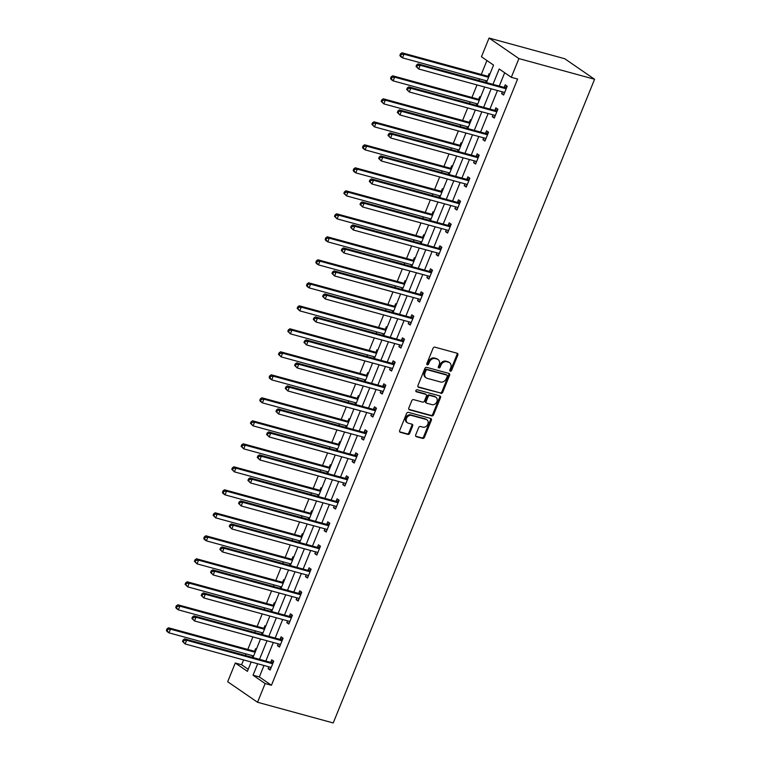 <?xml version="1.0" encoding="UTF-8"?>
<svg xmlns="http://www.w3.org/2000/svg" width="761" height="761" viewBox="0 0 761 761"><rect width="100%" height="100%" fill="white"/><g stroke="black" fill="none" stroke-linecap="round" stroke-linejoin="round"><path stroke-width="1.14" d="M450.312 371.187A1.103 0.885 124.5 0 0 451.587 370.417L457.837 355.035A1.579 1.256 124.5 0 0 457.18 353.247L434.902 347.159A1.579 1.256 124.5 0 0 433.076 348.272L426.826 363.644A1.103 0.885 124.5 0 0 428.557 364.119L429.366 362.131A5.061 4.024 124.5 0 1 435.216 358.583L437.071 359.087A5.061 4.024 124.5 0 1 438.06 359.544A5.061 4.024 124.5 0 1 439.154 364.804L438.346 366.792A1.103 0.885 124.5 0 0 440.077 367.268L440.885 365.28A5.061 4.024 124.5 0 1 446.726 361.732L448.581 362.236A5.061 4.024 124.5 0 1 449.57 362.693A5.061 4.024 124.5 0 1 450.664 367.953L449.856 369.941A1.103 0.885 124.5 0 0 450.312 371.187M449.799 370.655A1.103 0.885 124.5 0 0 450.778 369.856L457.028 354.483A1.579 1.256 124.5 0 0 457.009 353.199M426.769 364.367A1.103 0.885 124.5 0 0 427.758 363.568L428.567 361.58L429.366 362.131M438.288 367.515A1.103 0.885 124.5 0 0 439.268 366.707L440.077 364.719L440.885 365.28M415.696 434.921A1.579 1.256 124.5 0 0 416.353 436.709L422.602 438.412A1.579 1.256 124.5 0 0 424.429 437.309L431.363 420.234A1.579 1.256 124.5 0 0 430.707 418.445L408.429 412.357A1.579 1.256 124.5 0 0 406.602 413.461L399.668 430.545A1.579 1.256 124.5 0 0 400.315 432.324L407.867 434.388A1.579 1.256 124.5 0 0 409.694 433.285L412.662 425.97A1.579 1.256 124.5 0 0 412.015 424.191L408.267 423.164A4.233 3.367 124.5 0 1 407.439 422.783A4.233 3.367 124.5 0 1 406.764 417.875A4.233 3.367 124.5 0 1 411.406 415.42L426.084 419.435A4.233 3.367 124.5 0 1 426.911 419.815A4.233 3.367 124.5 0 1 427.577 424.724A4.233 3.367 124.5 0 1 422.935 427.168L420.491 426.502A1.579 1.256 124.5 0 0 418.664 427.615L415.696 434.921M263.991 665.495L259.349 676.948L271.449 685.271L265.142 683.549L257.541 702.27L333.223 722.95L594.588 79.268L564.738 58.73L489.057 38.05L481.456 56.771L493.556 65.104L486.46 82.578M271.449 685.271L517.613 79.039L511.306 77.318L518.916 58.587L594.588 79.268M440.876 393.408A1.579 1.256 124.5 0 0 442.702 392.296L449.637 375.221A1.579 1.256 124.5 0 0 448.99 373.442L426.702 367.354A1.579 1.256 124.5 0 0 424.876 368.457L417.941 385.532A1.579 1.256 124.5 0 0 418.588 387.32L440.067 392.857A1.579 1.256 124.5 0 0 441.894 391.744L448.828 374.669A1.579 1.256 124.5 0 0 448.809 373.394M440.495 397.727L433.561 414.802A1.579 1.256 124.5 0 1 431.734 415.915L409.456 409.827A1.579 1.256 124.5 0 1 408.8 408.039L411.768 400.733A1.579 1.256 124.5 0 1 413.594 399.62L422.631 402.093A1.579 1.256 124.5 0 0 424.457 400.98L426.426 396.129A1.579 1.256 124.5 0 0 425.78 394.35L416.372 391.782A1.103 0.885 124.5 0 1 417.19 389.756L439.848 395.939A1.579 1.256 124.5 0 1 440.495 397.727L439.696 397.175L432.762 414.25L433.561 414.802M504.686 72.752L499.273 86.079M497.475 90.511L489.932 109.07M488.134 113.513L480.591 132.072M478.793 136.514L471.259 155.073M469.451 159.515L461.917 178.074M460.11 182.507L452.576 201.075M450.778 205.508L443.235 224.067M441.437 228.509L433.903 247.068M432.096 251.51L424.562 270.069M422.755 274.512L415.221 293.071M413.423 297.503L405.879 316.072M404.081 320.505L396.548 339.064M394.74 343.506L387.206 362.065M385.399 366.507L377.865 385.066M376.067 389.508L368.524 408.067M366.726 412.5L359.192 431.068M357.385 435.501L349.851 454.06M348.043 458.502L340.509 477.061M338.712 481.504L331.168 500.063M329.37 504.505L321.827 523.064M320.029 527.497L312.495 546.065M310.688 550.498L303.154 569.057M301.346 573.499L293.813 592.058M292.015 596.5L284.471 615.059M282.673 619.502L275.14 638.06M273.332 642.493L265.798 661.062M502.346 91.843L501.604 93.67L503.62 95.058L507.216 86.212L505.199 84.832L504.229 87.211M493.014 114.844L492.272 116.671L494.289 118.06L497.875 109.213L495.858 107.824L494.888 110.212M483.673 137.846L482.931 139.672L484.947 141.061L488.543 132.214L486.517 130.825L485.556 133.213M474.331 160.847L473.589 162.673L475.606 164.062L479.202 155.215L477.185 153.827L476.215 156.214M464.99 183.848L464.248 185.674L466.265 187.063L469.86 178.217L467.844 176.828L466.874 179.216M455.658 206.84L454.916 208.666L456.933 210.055L460.519 201.208L458.502 199.829L457.532 202.207M446.317 229.841L445.575 231.667L447.592 233.056L451.187 224.21L449.161 222.821L448.2 225.208M436.976 252.842L436.234 254.669L438.25 256.057L441.846 247.211L439.829 245.822L438.859 248.21M427.634 275.843L426.892 277.67L428.909 279.059L432.505 270.212L430.488 268.823L429.518 271.211M418.303 298.845L417.561 300.671L419.577 302.06L423.164 293.213L421.147 291.824L420.177 294.212M408.961 321.836L408.219 323.663L410.236 325.052L413.822 316.205L411.806 314.826L410.835 317.204M399.62 344.838L398.878 346.664L400.895 348.053L404.491 339.206L402.474 337.817L401.504 340.205M390.279 367.839L389.537 369.665L391.554 371.054L395.149 362.207L393.133 360.819L392.162 363.206M380.938 390.84L380.196 392.666L382.222 394.055L385.808 385.209L383.791 383.82L382.821 386.208M371.606 413.841L370.864 415.668L372.88 417.057L376.467 408.21L374.45 406.821L373.48 409.209M362.265 436.833L361.523 438.659L363.539 440.048L367.135 431.202L365.118 429.813L364.148 432.2M352.923 459.834L352.181 461.661L354.198 463.049L357.794 454.203L355.777 452.814L354.807 455.202M343.582 482.835L342.84 484.662L344.857 486.051L348.452 477.204L346.436 475.815L345.465 478.203M334.25 505.837L333.508 507.663L335.525 509.052L339.111 500.205L337.094 498.816L336.124 501.204M324.909 528.838L324.167 530.664L326.184 532.044L329.779 523.207L327.753 521.818L326.792 524.205M315.568 551.83L314.826 553.656L316.842 555.045L320.438 546.198L318.421 544.809L317.451 547.197M306.226 574.831L305.484 576.657L307.501 578.046L311.097 569.199L309.08 567.811L308.11 570.198M296.895 597.832L296.153 599.658L298.169 601.047L301.756 592.201L299.739 590.812L298.769 593.2M287.553 620.833L286.811 622.66L288.828 624.049L292.424 615.202L290.398 613.813L289.437 616.201M278.212 643.835L277.47 645.661L279.487 647.04L283.082 638.203L281.066 636.814L280.096 639.202M268.871 666.826L268.129 668.653L270.145 670.041L273.741 661.195L271.725 659.806L270.754 662.194M486.926 60.538L481.275 74.464M479.478 78.906L478.831 80.495M477.023 84.928L471.934 97.465M470.136 101.907L469.489 103.486M467.692 107.929L462.593 120.466M460.795 124.899L460.148 126.488M458.35 130.93L453.261 143.468M451.454 147.9L450.816 149.489M449.009 153.931L443.92 166.459M442.112 170.902L441.475 172.49M439.668 176.923L434.579 189.46M432.781 193.903L432.134 195.482M430.336 199.924L425.237 212.462M423.439 216.904L422.793 218.483M420.995 222.925L415.906 235.463M414.098 239.896L413.451 241.484M411.653 245.927L406.564 258.464M404.757 262.897L404.12 264.486M402.312 268.928L397.223 281.456M395.425 285.898L394.778 287.487M392.971 291.92L387.882 304.457M386.084 308.899L385.437 310.478M383.639 314.921L378.55 327.458M376.743 331.901L376.096 333.48M374.298 337.922L369.209 350.46M367.401 354.892L366.764 356.481M364.957 360.923L359.867 373.461M358.07 377.894L357.423 379.482M355.615 383.915L350.526 396.452M348.728 400.895L348.081 402.483M346.284 406.916L341.194 419.454M339.387 423.896L338.74 425.475M336.942 429.917L331.853 442.455M330.046 446.897L329.408 448.476M327.601 452.919L322.512 465.456M320.714 469.889L320.067 471.478M318.26 475.92L313.171 488.448M311.373 492.89L310.726 494.479M308.928 498.912L303.829 511.449M302.031 515.891L301.385 517.48M299.587 521.913L294.497 534.45M292.69 538.893L292.053 540.472M290.245 544.914L285.156 557.452M283.349 561.884L282.712 563.473M280.904 567.915L275.815 580.453M274.017 584.886L273.37 586.474M271.572 590.917L266.474 603.444M264.676 607.887L264.029 609.475M262.231 613.908L257.142 626.446M255.335 630.888L254.688 632.477M252.89 636.909L247.801 649.447M245.993 653.889L245.356 655.468M243.549 659.911L241.589 664.733L248.219 669.29M489.837 74.264L489.057 73.722L488.096 76.11M486.212 80.742L485.566 82.331M480.495 97.256L479.725 96.723L478.755 99.111M476.871 103.743L476.224 105.332M471.164 120.257L470.384 119.724L469.413 122.112M467.53 126.745L466.893 128.333M461.822 143.258L461.042 142.726L460.072 145.113M458.189 149.746L457.551 151.325M452.481 166.259L451.701 165.727L450.731 168.105M448.857 172.737L448.21 174.326M443.14 189.261L442.369 188.718L441.399 191.106M439.516 195.739L438.869 197.327M433.808 212.252L433.028 211.72L432.058 214.107M430.174 218.74L429.527 220.329M424.467 235.254L423.687 234.721L422.716 237.109M420.833 241.741L420.196 243.33M415.125 258.255L414.345 257.722L413.375 260.11M411.501 264.742L410.854 266.321M405.784 281.256L405.004 280.723L404.043 283.102M402.16 287.734L401.513 289.323M396.443 304.257L395.672 303.715L394.702 306.103M392.819 310.735L392.172 312.324M387.111 327.249L386.331 326.716L385.361 329.104M383.477 333.737L382.84 335.325M377.77 350.25L376.99 349.718L376.02 352.105M374.146 356.738L373.499 358.326M368.429 373.251L367.649 372.719L366.688 375.106M364.804 379.739L364.158 381.318M359.087 396.253L358.317 395.72L357.347 398.098M355.463 402.731L354.816 404.319M349.756 419.254L348.976 418.712L348.005 421.099M346.122 425.732L345.484 427.321M340.414 442.246L339.634 441.713L338.664 444.101M336.79 448.733L336.143 450.322M331.073 465.247L330.293 464.714L329.332 467.102M327.449 471.734L326.802 473.323M321.732 488.248L320.961 487.715L319.991 490.103M318.108 494.736L317.461 496.315M312.4 511.249L311.62 510.717L310.65 513.095M308.766 517.727L308.129 519.316M303.059 534.251L302.279 533.708L301.308 536.096M299.425 540.729L298.788 542.317M293.717 557.242L292.937 556.71L291.967 559.097M290.093 563.73L289.446 565.318M284.376 580.243L283.606 579.711L282.635 582.098M280.752 586.731L280.105 588.31M275.044 603.245L274.264 602.712L273.294 605.1M271.411 609.732L270.764 611.311M265.703 626.246L264.923 625.713L263.953 628.091M262.069 632.724L261.432 634.313M256.362 649.247L255.582 648.705L254.612 651.093M252.738 655.725L252.091 657.314M257.541 702.27L227.682 681.732L235.282 663.012L247.392 671.335L251.187 661.994M241.589 664.733L235.282 663.012M257.684 663.773L253.042 675.226L265.142 683.549M511.306 77.318L499.206 68.985L492.966 84.357M491.168 88.79L483.625 107.349M481.827 111.791L474.284 130.35M472.486 134.792L464.952 153.351M463.145 157.793L455.611 176.352M453.803 180.785L446.269 199.353M444.472 203.786L436.928 222.345M435.13 226.788L427.596 245.346M425.789 249.789L418.255 268.348M416.448 272.79L408.914 291.349M407.116 295.782L399.573 314.341M397.775 318.783L390.241 337.342M388.433 341.784L380.9 360.343M379.092 364.785L371.558 383.344M369.76 387.787L362.217 406.345M360.419 410.778L352.885 429.337M351.078 433.78L343.544 452.338M341.737 456.781L334.203 475.34M332.405 479.782L324.861 498.341M323.064 502.774L315.52 521.342M313.722 525.775L306.188 544.334M304.381 548.776L296.847 567.335M295.04 571.777L287.506 590.336M285.708 594.779L278.165 613.337M276.367 617.77L268.833 636.339M267.025 640.772L259.491 659.33M518.916 58.587L489.057 38.05M252.985 657.561L260.519 638.993M262.326 634.56L269.86 616.001M271.667 611.559L279.201 593M280.999 588.557L288.543 569.999M290.341 565.556L297.874 546.997M299.682 542.564L307.216 523.996M309.023 519.563L316.557 501.004M318.355 496.562L325.898 478.003M327.696 473.561L335.23 455.002M337.037 450.56L344.571 432.001M346.379 427.568L353.913 408.999M355.71 404.567L363.254 386.008M365.052 381.565L372.595 363.007M374.393 358.564L381.927 340.005M383.734 335.563L391.268 317.004M393.076 312.571L400.609 294.012M402.407 289.57L409.951 271.011M411.749 266.569L419.282 248.01M421.09 243.568L428.624 225.009M430.431 220.566L437.965 202.007M439.763 197.575L447.306 179.016M449.104 174.573L456.638 156.015M458.445 151.572L465.979 133.013M467.787 128.571L475.321 110.012M477.118 105.579L484.662 87.011M259.349 676.948L253.042 675.226M501.604 93.67L503.934 94.307M492.272 116.671L494.593 117.308M482.931 139.672L485.252 140.309M473.589 162.673L475.91 163.311M464.248 185.674L466.579 186.302M454.916 208.666L457.237 209.304M445.575 231.667L447.896 232.305M436.234 254.669L438.555 255.306M426.892 277.67L429.223 278.307M417.561 300.671L419.882 301.299M408.219 323.663L410.54 324.3M398.878 346.664L401.199 347.301M389.537 369.665L391.858 370.303M380.196 392.666L382.526 393.304M370.864 415.668L373.185 416.296M361.523 438.659L363.844 439.297M352.181 461.661L354.502 462.298M342.84 484.662L345.171 485.299M333.508 507.663L335.829 508.3M324.167 530.664L326.488 531.292M314.826 553.656L317.147 554.293M305.484 576.657L307.815 577.295M296.153 599.658L298.474 600.296M286.811 622.66L289.132 623.288M277.47 645.661L279.791 646.289M268.129 668.653L270.459 669.29M449.57 362.693L448.771 362.141A5.061 4.024 124.5 0 0 447.772 361.684L448.581 362.236M440.077 364.719A5.061 4.024 124.5 0 1 445.917 361.171L447.772 361.684M438.06 359.544L437.252 358.992A5.061 4.024 124.5 0 0 436.262 358.536L437.071 359.087M428.567 361.58A5.061 4.024 124.5 0 1 434.407 358.031L436.262 358.536M417.96 386.816L440.067 392.857M447.259 376.343A1.103 0.885 124.5 0 0 446.802 375.097L427.235 369.751A1.103 0.885 124.5 0 0 425.96 370.521L425.114 372.624A5.061 4.024 124.5 0 0 426.198 377.875A5.061 4.024 124.5 0 0 427.187 378.341L440.562 381.993A5.061 4.024 124.5 0 0 446.403 378.445L447.259 376.343M446.384 374.802A1.103 0.885 124.5 0 0 445.994 374.536L446.802 375.097M426.198 377.875L425.389 377.323A5.061 4.024 124.5 0 1 424.305 372.072L425.152 369.97A1.103 0.885 124.5 0 1 426.436 369.19L445.994 374.536M408.819 409.313L430.935 415.354A1.579 1.256 124.5 0 0 432.762 414.25M425.523 394.169A1.579 1.256 124.5 0 0 424.971 393.789L415.877 391.306M432.01 404.652A4.233 3.367 124.5 0 0 436.652 402.198A4.233 3.367 124.5 0 0 435.986 397.29A4.233 3.367 124.5 0 0 435.159 396.909L429.984 395.501A1.579 1.256 124.5 0 0 428.158 396.605L426.198 401.456A1.579 1.256 124.5 0 0 426.845 403.244L432.01 404.652M435.986 397.29L435.178 396.738A4.233 3.367 124.5 0 0 434.35 396.357L435.159 396.909M426.531 403.102L425.732 402.54A1.579 1.256 124.5 0 1 425.389 400.904L427.359 396.053A1.579 1.256 124.5 0 1 429.185 394.94L434.35 396.357M439.696 397.175A1.579 1.256 124.5 0 0 439.677 395.891M426.911 419.815L426.103 419.254A4.233 3.367 124.5 0 0 425.275 418.873L426.084 419.435M407.439 422.783L406.631 422.231A4.233 3.367 124.5 0 1 405.965 417.323A4.233 3.367 124.5 0 1 410.607 414.869L425.275 418.873M399.687 431.82L407.059 433.837A1.579 1.256 124.5 0 0 408.885 432.724L411.853 425.418A1.579 1.256 124.5 0 0 411.834 424.143M415.715 436.196L421.794 437.86A1.579 1.256 124.5 0 0 423.62 436.747L430.555 419.672A1.579 1.256 124.5 0 0 430.536 418.398M489.161 75.938L487.868 76.148A1.617 1.284 -55.5 0 1 487.354 76.129L401.97 52.794L403.986 54.183L402.483 57.874L487.107 80.989M488.6 77.308L403.986 54.183L401.285 54.431L400.486 53.869L399.886 55.344L400.695 55.905L401.285 54.431M400.695 55.905L402.483 57.874L400.467 56.485L399.886 55.344M400.486 53.869L401.97 52.794M505.513 88.618L503.497 87.23L418.103 63.895L420.12 65.284L505.513 88.618A1.617 1.284 124.5 0 0 506.027 88.637L506.246 88.599M417.428 65.532L420.12 65.284L418.626 68.975L416.02 66.445L416.828 67.006L417.428 65.532L416.619 64.97L416.02 66.445M504.591 92.68L504.448 92.538A1.617 1.284 124.5 0 0 504.02 92.3L418.626 68.975L416.828 67.006M503.497 87.23A1.617 1.284 124.5 0 0 504.01 87.249L506.997 86.754M504.457 93.013L503.535 92.176M418.103 63.895L416.619 64.97M479.82 98.94L478.536 99.149A1.617 1.284 -55.5 0 1 478.022 99.13L392.628 75.796L394.645 77.184L393.152 80.866L477.765 103.991M479.259 100.3L394.645 77.184L391.953 77.422L391.144 76.871L390.545 78.345L391.354 78.897L391.953 77.422M391.354 78.897L393.152 80.866L391.125 79.486L390.545 78.345M391.144 76.871L392.628 75.796M470.479 121.931L469.195 122.15A1.617 1.284 -55.5 0 1 468.681 122.121L383.287 98.797L385.304 100.186L383.81 103.867L468.424 126.992M469.927 123.301L385.304 100.186L382.612 100.423L381.803 99.872L381.204 101.346L382.012 101.898L382.612 100.423M382.012 101.898L383.81 103.867L381.204 101.346M381.803 99.872L383.287 98.797M496.172 111.62L494.155 110.231L408.762 86.897L410.788 88.286L496.172 111.62A1.617 1.284 124.5 0 0 496.686 111.639L496.904 111.601M408.086 88.533L410.788 88.286L409.285 91.976L406.688 89.446L407.487 90.007L408.086 88.533L407.278 87.972L406.688 89.446M495.259 115.672L495.107 115.539A1.617 1.284 124.5 0 0 494.679 115.301L409.285 91.976L407.487 90.007M494.155 110.231A1.617 1.284 124.5 0 0 494.669 110.25L497.656 109.755M495.116 116.014L494.203 115.168M408.762 86.897L407.278 87.972M486.831 134.611L484.814 133.232L399.43 109.898L401.447 111.287L486.831 134.611A1.617 1.284 124.5 0 0 487.354 134.64L487.573 134.602M398.754 111.525L401.447 111.287L399.944 114.968L397.347 112.447L398.155 112.999L398.754 111.525L397.946 110.973L397.347 112.447M485.918 138.673L485.765 138.54A1.617 1.284 124.5 0 0 485.337 138.302L399.944 114.968L398.155 112.999M484.814 133.232A1.617 1.284 124.5 0 0 485.328 133.251L488.315 132.756M485.775 139.016L484.862 138.169M399.43 109.898L397.946 110.973M461.137 144.932L459.853 145.151A1.617 1.284 -55.5 0 1 459.34 145.123L373.946 121.798L375.963 123.187L374.469 126.868L459.092 149.984M460.586 146.302L375.963 123.187L373.27 123.425L372.462 122.873L371.863 124.347L372.671 124.899L373.27 123.425M372.671 124.899L374.469 126.868L371.863 124.347M372.462 122.873L373.946 121.798M451.806 167.934L450.512 168.143A1.617 1.284 -55.5 0 1 449.998 168.124L364.605 144.799L366.631 146.179L365.128 149.869L449.751 172.985M451.244 169.303L366.631 146.179L363.929 146.426L363.13 145.865L362.531 147.339L363.33 147.9L363.929 146.426M363.33 147.9L365.128 149.869L363.111 148.481L362.531 147.339M363.13 145.865L364.605 144.799M442.464 190.935L441.18 191.144A1.617 1.284 -55.5 0 1 440.657 191.125L355.273 167.791L357.29 169.18L355.787 172.871L440.41 195.986M441.903 192.305L357.29 169.18L354.597 169.427L353.789 168.866L353.19 170.34L353.998 170.902L354.597 169.427M353.998 170.902L355.787 172.871L353.77 171.482L353.19 170.34M353.789 168.866L355.273 167.791M477.499 157.613L475.482 156.224L390.089 132.899L392.105 134.288L477.499 157.613A1.617 1.284 124.5 0 0 478.013 157.641L478.231 157.603M389.413 134.526L392.105 134.288L390.612 137.969L388.005 135.448L388.814 136L389.413 134.526L388.605 133.974L388.005 135.448M476.576 161.674L476.424 161.532A1.617 1.284 124.5 0 0 475.996 161.303L390.612 137.969L388.814 136M475.482 156.224A1.617 1.284 124.5 0 0 475.996 156.252L478.983 155.758M476.443 162.017L475.52 161.17M390.089 132.899L388.605 133.974M468.158 180.614L466.141 179.225L380.747 155.9L382.764 157.289L468.158 180.614A1.617 1.284 124.5 0 0 468.671 180.633L468.89 180.604M380.072 157.527L382.764 157.289L381.271 160.971L378.664 158.45L379.473 159.001L380.072 157.527L379.263 156.975L378.664 158.45M467.235 184.676L467.092 184.533A1.617 1.284 124.5 0 0 466.664 184.295L381.271 160.971L379.473 159.001M466.141 179.225A1.617 1.284 124.5 0 0 466.655 179.244L469.642 178.749M467.102 185.009L466.179 184.172M380.747 155.9L379.263 156.975M458.816 203.615L456.8 202.226L371.406 178.892L373.423 180.281L458.816 203.615A1.617 1.284 124.5 0 0 459.33 203.634L459.549 203.596M370.731 180.528L373.423 180.281L371.929 183.972L369.323 181.441L370.131 182.003L370.731 180.528L369.922 179.967L369.323 181.441M457.903 207.667L457.751 207.534A1.617 1.284 124.5 0 0 457.323 207.296L371.929 183.972L370.131 182.003M456.8 202.226A1.617 1.284 124.5 0 0 457.313 202.245L460.3 201.751M457.761 208.01L456.847 207.173M371.406 178.892L369.922 179.967M449.475 226.616L447.458 225.227L362.074 201.893L364.091 203.282L449.475 226.616A1.617 1.284 124.5 0 0 449.989 226.635L450.217 226.597M361.389 203.52L364.091 203.282L362.588 206.973L359.991 204.443L360.8 204.994L361.389 203.52L360.59 202.968L359.991 204.443M448.562 230.669L448.41 230.535A1.617 1.284 124.5 0 0 447.982 230.298L362.588 206.973L360.8 204.994M447.458 225.227A1.617 1.284 124.5 0 0 447.972 225.246L450.959 224.752M448.419 231.011L447.506 230.164M362.074 201.893L360.59 202.968M440.143 249.608L438.127 248.229L352.733 224.895L354.75 226.283L440.143 249.608A1.617 1.284 124.5 0 0 440.657 249.637L440.876 249.598M352.058 226.521L354.75 226.283L353.256 229.965L350.65 227.444L351.458 227.996L352.058 226.521L351.249 225.969L350.65 227.444M439.221 253.67L439.068 253.537A1.617 1.284 124.5 0 0 438.64 253.299L353.256 229.965L351.458 227.996M438.127 248.229A1.617 1.284 124.5 0 0 438.64 248.248L441.627 247.753M439.087 254.012L438.165 253.166M352.733 224.895L351.249 225.969M430.802 272.609L428.785 271.22L343.392 247.896L345.408 249.285L430.802 272.609A1.617 1.284 124.5 0 0 431.316 272.638L431.535 272.6M342.716 249.522L345.408 249.285L343.915 252.966L341.309 250.445L342.117 250.997L342.716 249.522L341.908 248.971L341.309 250.445M429.879 276.671L429.737 276.528A1.617 1.284 124.5 0 0 429.309 276.3L343.915 252.966L342.117 250.997M428.785 271.22A1.617 1.284 124.5 0 0 429.299 271.249L432.286 270.754M429.746 277.014L428.824 276.167M343.392 247.896L341.908 248.971M421.461 295.61L419.444 294.222L334.05 270.897L336.067 272.286L421.461 295.61A1.617 1.284 124.5 0 0 421.975 295.629L422.193 295.591M333.375 272.524L336.067 272.286L334.574 275.967L331.967 273.446L332.776 273.998L333.375 272.524L332.567 271.972L331.967 273.446M420.538 299.672L420.395 299.53A1.617 1.284 124.5 0 0 419.967 299.292L334.574 275.967L332.776 273.998M419.444 294.222A1.617 1.284 124.5 0 0 419.958 294.241L422.945 293.746M420.405 300.005L419.492 299.168M334.05 270.897L332.567 271.972M412.12 318.612L410.103 317.223L324.719 293.889L326.735 295.278L412.12 318.612A1.617 1.284 124.5 0 0 412.633 318.631L412.862 318.593M324.034 295.525L326.735 295.278L325.232 298.968L322.635 296.438L323.435 296.999L324.034 295.525L323.235 294.964L322.635 296.438M411.206 322.664L411.054 322.531A1.617 1.284 124.5 0 0 410.626 322.293L325.232 298.968L323.435 296.999M410.103 317.223A1.617 1.284 124.5 0 0 410.617 317.242L413.604 316.747M411.064 323.006L410.15 322.169M324.719 293.889L323.235 294.964M402.788 341.613L400.771 340.224L315.377 316.89L317.394 318.279L402.788 341.613A1.617 1.284 124.5 0 0 403.301 341.632L403.52 341.594M314.702 318.517L317.394 318.279L315.901 321.97L313.294 319.439L314.103 319.991L314.702 318.517L313.893 317.965L313.294 319.439M401.865 345.665L401.713 345.532A1.617 1.284 124.5 0 0 401.285 345.294L315.901 321.97L314.103 319.991M400.771 340.224A1.617 1.284 124.5 0 0 401.285 340.243L404.272 339.748M401.722 346.008L400.809 345.161M315.377 316.89L313.893 317.965M393.447 364.605L391.43 363.216L306.036 339.891L308.053 341.28L393.447 364.605A1.617 1.284 124.5 0 0 393.96 364.633L394.179 364.595M305.361 341.518L308.053 341.28L306.559 344.961L303.953 342.44L304.761 342.992L305.361 341.518L304.552 340.966L303.953 342.44M392.524 368.666L392.372 368.533A1.617 1.284 124.5 0 0 391.944 368.295L306.559 344.961L304.761 342.992M391.43 363.216A1.617 1.284 124.5 0 0 391.944 363.244L394.93 362.75M392.391 369.009L391.468 368.162M306.036 339.891L304.552 340.966M384.105 387.606L382.089 386.217L296.695 362.892L298.712 364.281L384.105 387.606A1.617 1.284 124.5 0 0 384.619 387.634L384.838 387.596M296.019 364.519L298.712 364.281L297.218 367.963L294.612 365.442L295.42 365.993L296.019 364.519L295.211 363.967L294.612 365.442M383.183 391.668L383.04 391.525A1.617 1.284 124.5 0 0 382.612 391.297L297.218 367.963L295.42 365.993M382.089 386.217A1.617 1.284 124.5 0 0 382.602 386.246L385.589 385.751M383.049 392.01L382.127 391.164M296.695 362.892L295.211 363.967M374.764 410.607L372.747 409.218L287.354 385.894L289.38 387.273L374.764 410.607A1.617 1.284 124.5 0 0 375.278 410.626L375.506 410.588M286.678 387.52L289.38 387.273L287.877 390.964L285.28 388.433L286.079 388.995L286.678 387.52L285.879 386.959L285.28 388.433M373.851 414.669L373.699 414.526A1.617 1.284 124.5 0 0 373.27 414.288L287.877 390.964L286.079 388.995M372.747 409.218A1.617 1.284 124.5 0 0 373.261 409.237L376.248 408.743M373.708 415.002L372.795 414.165M287.354 385.894L285.879 386.959M365.432 433.608L363.406 432.219L278.022 408.885L280.038 410.274L365.432 433.608A1.617 1.284 124.5 0 0 365.946 433.627L366.165 433.589M277.346 410.521L280.038 410.274L278.536 413.965L275.939 411.435L276.747 411.996L277.346 410.521L276.538 409.96L275.939 411.435M364.509 437.661L364.357 437.527A1.617 1.284 124.5 0 0 363.929 437.29L278.536 413.965L276.747 411.996M363.406 432.219A1.617 1.284 124.5 0 0 363.929 432.238L366.916 431.744M364.367 438.003L363.454 437.166M278.022 408.885L276.538 409.96M356.091 456.61L354.074 455.221L268.681 431.887L270.697 433.275L356.091 456.61A1.617 1.284 124.5 0 0 356.605 456.629L356.823 456.59M268.005 433.513L270.697 433.275L269.204 436.966L266.597 434.436L267.406 434.988L268.005 433.513L267.197 432.961L266.597 434.436M355.168 460.662L355.016 460.529A1.617 1.284 124.5 0 0 354.588 460.291L269.204 436.966L267.406 434.988M354.074 455.221A1.617 1.284 124.5 0 0 354.588 455.24L357.575 454.745M355.035 461.004L354.112 460.158M268.681 431.887L267.197 432.961M346.75 479.601L344.733 478.212L259.339 454.888L261.356 456.277L346.75 479.601A1.617 1.284 124.5 0 0 347.263 479.63L347.482 479.592M258.664 456.514L261.356 456.277L259.862 459.958L257.256 457.437L258.065 457.989L258.664 456.514L257.855 455.963L257.256 457.437M345.827 483.663L345.684 483.53A1.617 1.284 124.5 0 0 345.256 483.292L259.862 459.958L258.065 457.989M344.733 478.212A1.617 1.284 124.5 0 0 345.247 478.241L348.234 477.746M345.694 484.006L344.771 483.159M259.339 454.888L257.855 455.963M337.408 502.602L335.392 501.214L249.998 477.889L252.024 479.278L337.408 502.602A1.617 1.284 124.5 0 0 337.922 502.621L338.141 502.593M249.323 479.516L252.024 479.278L250.521 482.959L247.924 480.438L248.723 480.99L249.323 479.516L248.514 478.964L247.924 480.438M336.495 506.664L336.343 506.522A1.617 1.284 124.5 0 0 335.915 506.293L250.521 482.959L248.723 480.99M335.392 501.214A1.617 1.284 124.5 0 0 335.905 501.242L338.892 500.748M336.352 507.007L335.439 506.16M249.998 477.889L248.514 478.964M328.067 525.604L326.05 524.215L240.666 500.89L242.683 502.27L328.067 525.604A1.617 1.284 124.5 0 0 328.59 525.623L328.809 525.585M239.991 502.517L242.683 502.27L241.18 505.96L238.583 503.43L239.392 503.991L239.991 502.517L239.182 501.956L238.583 503.43M327.154 529.666L327.002 529.523A1.617 1.284 124.5 0 0 326.574 529.285L241.18 505.96L239.392 503.991M326.05 524.215A1.617 1.284 124.5 0 0 326.564 524.234L329.551 523.739M327.011 529.998L326.098 529.161M240.666 500.89L239.182 501.956M318.735 548.605L316.719 547.216L231.325 523.882L233.342 525.271L318.735 548.605A1.617 1.284 124.5 0 0 319.249 548.624L319.468 548.586M230.65 525.518L233.342 525.271L231.848 528.962L229.242 526.431L230.05 526.993L230.65 525.518L229.841 524.957L229.242 526.431M317.813 552.657L317.66 552.524A1.617 1.284 124.5 0 0 317.232 552.286L231.848 528.962L230.05 526.993M316.719 547.216A1.617 1.284 124.5 0 0 317.232 547.235L320.219 546.74M317.679 553L316.757 552.153M231.325 523.882L229.841 524.957M309.394 571.606L307.377 570.217L221.984 546.883L224 548.272L309.394 571.606A1.617 1.284 124.5 0 0 309.908 571.625L310.127 571.587M221.308 548.51L224 548.272L222.507 551.963L219.9 549.432L220.709 549.984L221.308 548.51L220.5 547.958L219.9 549.432M308.471 575.658L308.329 575.525A1.617 1.284 124.5 0 0 307.901 575.287L222.507 551.963L220.709 549.984M307.377 570.217A1.617 1.284 124.5 0 0 307.891 570.236L310.878 569.742M308.338 576.001L307.415 575.154M221.984 546.883L220.5 547.958M433.123 213.936L431.839 214.145A1.617 1.284 -55.5 0 1 431.325 214.126L345.932 190.792L347.948 192.181L346.455 195.862L431.068 218.987M432.571 215.296L347.948 192.181L345.256 192.419L344.448 191.867L343.848 193.342L344.657 193.893L345.256 192.419M344.657 193.893L346.455 195.862L343.848 193.342M344.448 191.867L345.932 190.792M423.782 236.928L422.498 237.147A1.617 1.284 -55.5 0 1 421.984 237.118L336.59 213.793L338.607 215.182L337.113 218.864L421.737 241.988M423.23 238.298L338.607 215.182L335.915 215.42L335.106 214.868L334.507 216.343L335.316 216.895L335.915 215.42M335.316 216.895L337.113 218.864L334.507 216.343M335.106 214.868L336.59 213.793M414.441 259.929L413.156 260.148A1.617 1.284 -55.5 0 1 412.643 260.119L327.249 236.795L329.275 238.183L327.772 241.865L412.395 264.98M413.889 261.299L329.275 238.183L326.574 238.421L325.765 237.87L325.175 239.344L325.974 239.896L326.574 238.421M325.974 239.896L327.772 241.865L325.756 240.476L325.175 239.344M325.765 237.87L327.249 236.795M405.109 282.93L403.815 283.14A1.617 1.284 -55.5 0 1 403.301 283.121L317.917 259.786L319.934 261.175L318.431 264.866L403.054 287.981M404.548 284.3L319.934 261.175L317.242 261.423L316.433 260.861L315.834 262.336L316.643 262.897L317.242 261.423M316.643 262.897L318.431 264.866L316.414 263.477L315.834 262.336M316.433 260.861L317.917 259.786M395.768 305.932L394.483 306.141A1.617 1.284 -55.5 0 1 393.97 306.122L308.576 282.788L310.593 284.176L309.099 287.867L393.713 310.983M395.216 307.301L310.593 284.176L307.901 284.424L307.092 283.863L306.493 285.337L307.301 285.898L307.901 284.424M307.301 285.898L309.099 287.867L307.083 286.478L306.493 285.337M307.092 283.863L308.576 282.788M386.426 328.933L385.142 329.142A1.617 1.284 -55.5 0 1 384.628 329.123L299.235 305.789L301.251 307.178L299.758 310.859L384.372 333.984M385.875 330.293L301.251 307.178L298.559 307.415L297.751 306.864L297.151 308.338L297.96 308.89L298.559 307.415M297.96 308.89L299.758 310.859L297.151 308.338M297.751 306.864L299.235 305.789M377.085 351.924L375.801 352.143A1.617 1.284 -55.5 0 1 375.287 352.115L289.893 328.79L291.91 330.179L290.417 333.86L375.04 356.985M376.533 353.294L291.91 330.179L289.218 330.417L288.409 329.865L287.81 331.339L288.619 331.891L289.218 330.417M288.619 331.891L290.417 333.86L287.81 331.339M288.409 329.865L289.893 328.79M367.753 374.926L366.46 375.135A1.617 1.284 -55.5 0 1 365.946 375.116L280.562 351.791L282.578 353.18L281.075 356.861L365.699 379.977M367.192 376.295L282.578 353.18L279.877 353.418L279.078 352.866L278.478 354.341L279.287 354.892L279.877 353.418M279.287 354.892L281.075 356.861L278.478 354.341M279.078 352.866L280.562 351.791M358.412 397.927L357.128 398.136A1.617 1.284 -55.5 0 1 356.614 398.117L271.22 374.783L273.237 376.172L271.744 379.863L356.357 402.978M357.86 399.297L273.237 376.172L270.545 376.419L269.736 375.858L269.137 377.332L269.946 377.894L270.545 376.419M269.946 377.894L271.744 379.863L269.727 378.474L269.137 377.332M269.736 375.858L271.22 374.783M349.071 420.928L347.787 421.137A1.617 1.284 -55.5 0 1 347.273 421.118L261.879 397.784L263.896 399.173L262.402 402.864L347.016 425.979M348.519 422.288L263.896 399.173L261.204 399.42L260.395 398.859L259.796 400.334L260.604 400.895L261.204 399.42M260.604 400.895L262.402 402.864L260.386 401.475L259.796 400.334M260.395 398.859L261.879 397.784M339.729 443.92L338.445 444.139A1.617 1.284 -55.5 0 1 337.932 444.12L252.538 420.785L254.555 422.174L253.061 425.856L337.684 448.98M339.178 445.29L254.555 422.174L251.862 422.412L251.054 421.86L250.455 423.335L251.263 423.887L251.862 422.412M251.263 423.887L253.061 425.856L250.455 423.335M251.054 421.86L252.538 420.785M330.398 466.921L329.104 467.14A1.617 1.284 -55.5 0 1 328.59 467.111L243.206 443.787L245.223 445.175L243.72 448.857L328.343 471.982M329.836 468.291L245.223 445.175L242.521 445.413L241.722 444.862L241.123 446.336L241.931 446.888L242.521 445.413M241.931 446.888L243.72 448.857L241.123 446.336M241.722 444.862L243.206 443.787M321.056 489.922L319.772 490.132A1.617 1.284 -55.5 0 1 319.259 490.113L233.865 466.788L235.881 468.177L234.388 471.858L319.002 494.973M320.495 491.292L235.881 468.177L233.189 468.415L232.381 467.863L231.782 469.337L232.59 469.889L233.189 468.415M232.59 469.889L234.388 471.858L231.782 469.337M232.381 467.863L233.865 466.788M311.715 512.924L310.431 513.133A1.617 1.284 -55.5 0 1 309.917 513.114L224.524 489.78L226.54 491.168L225.047 494.859L309.66 517.975M311.163 514.293L226.54 491.168L223.848 491.416L223.04 490.855L222.44 492.329L223.249 492.89L223.848 491.416M223.249 492.89L225.047 494.859L223.03 493.47L222.44 492.329M223.04 490.855L224.524 489.78M302.374 535.925L301.09 536.134A1.617 1.284 -55.5 0 1 300.576 536.115L215.182 512.781L217.199 514.17L215.705 517.861L300.329 540.976M301.822 537.285L217.199 514.17L214.507 514.407L213.698 513.856L213.099 515.33L213.908 515.882L214.507 514.407M213.908 515.882L215.705 517.861L213.099 515.33M213.698 513.856L215.182 512.781M293.042 558.916L291.748 559.135A1.617 1.284 -55.5 0 1 291.235 559.116L205.841 535.782L207.867 537.171L206.364 540.852L290.987 563.977M292.481 560.286L207.867 537.171L205.166 537.409L204.367 536.857L203.767 538.331L204.566 538.883L205.166 537.409M204.566 538.883L206.364 540.852L204.348 539.463L203.767 538.331M204.367 536.857L205.841 535.782M283.701 581.918L282.417 582.136A1.617 1.284 -55.5 0 1 281.893 582.108L196.509 558.783L198.526 560.172L197.023 563.853L281.646 586.978M283.14 583.287L198.526 560.172L195.834 560.41L195.025 559.858L194.426 561.333L195.235 561.884L195.834 560.41M195.235 561.884L197.023 563.853L194.426 561.333M195.025 559.858L196.509 558.783M274.36 604.919L273.075 605.128A1.617 1.284 -55.5 0 1 272.562 605.109L187.168 581.785L189.185 583.173L187.691 586.855L272.305 609.97M273.808 606.289L189.185 583.173L186.493 583.411L185.684 582.859L185.085 584.334L185.893 584.886L186.493 583.411M185.893 584.886L187.691 586.855L185.085 584.334M185.684 582.859L187.168 581.785M300.053 594.598L298.036 593.209L212.642 569.884L214.659 571.273L300.053 594.598A1.617 1.284 124.5 0 0 300.566 594.626L300.785 594.588M211.967 571.511L214.659 571.273L213.166 574.955L210.559 572.434L211.368 572.985L211.967 571.511L211.158 570.959L210.559 572.434M299.14 598.66L298.987 598.527A1.617 1.284 124.5 0 0 298.559 598.289L213.166 574.955L211.368 572.985M298.036 593.209A1.617 1.284 124.5 0 0 298.55 593.238L301.537 592.743M298.997 599.002L298.084 598.156M212.642 569.884L211.158 570.959M290.712 617.599L288.695 616.21L203.311 592.886L205.327 594.274L290.712 617.599A1.617 1.284 124.5 0 0 291.225 617.618L291.453 617.59M202.626 594.512L205.327 594.274L203.824 597.956L201.227 595.435L202.036 595.987L202.626 594.512L201.827 593.961L201.227 595.435M289.798 621.661L289.646 621.518A1.617 1.284 124.5 0 0 289.218 621.29L203.824 597.956L202.036 595.987M288.695 616.21A1.617 1.284 124.5 0 0 289.209 616.239L292.195 615.744M289.656 621.994L288.742 621.157M203.311 592.886L201.827 593.961M265.018 627.92L263.734 628.129A1.617 1.284 -55.5 0 1 263.22 628.11L177.827 604.776L179.843 606.165L178.35 609.856L262.973 632.971M264.467 629.29L179.843 606.165L177.151 606.412L176.343 605.851L175.743 607.326L176.552 607.887L177.151 606.412M176.552 607.887L178.35 609.856L176.333 608.467L175.743 607.326M176.343 605.851L177.827 604.776M281.38 640.6L279.363 639.211L193.969 615.887L195.986 617.266L281.38 640.6A1.617 1.284 124.5 0 0 281.893 640.619L282.112 640.581M193.294 617.513L195.986 617.266L194.493 620.957L191.886 618.427L192.695 618.988L193.294 617.513L192.485 616.952L191.886 618.427M280.457 644.662L280.305 644.519A1.617 1.284 124.5 0 0 279.877 644.282L194.493 620.957L192.695 618.988M279.363 639.211A1.617 1.284 124.5 0 0 279.877 639.23L282.864 638.736M280.324 644.995L279.401 644.158M193.969 615.887L192.485 616.952M255.677 650.921L254.393 651.131A1.617 1.284 -55.5 0 1 253.879 651.112L168.485 627.777L170.512 629.166L169.009 632.857L253.632 655.972M255.125 652.282L170.512 629.166L167.81 629.404L167.001 628.852L166.412 630.327L167.211 630.879L167.81 629.404M167.211 630.879L169.009 632.857L166.992 631.468L166.412 630.327M167.001 628.852L168.485 627.777M272.038 663.602L270.022 662.213L184.628 638.879L186.645 640.267L272.038 663.602A1.617 1.284 124.5 0 0 272.552 663.621L272.771 663.582M183.953 640.515L186.645 640.267L185.151 643.958L182.545 641.428L183.353 641.989L183.953 640.515L183.144 639.953L182.545 641.428M271.116 667.654L270.973 667.521A1.617 1.284 124.5 0 0 270.545 667.283L185.151 643.958L183.353 641.989M270.022 662.213A1.617 1.284 124.5 0 0 270.536 662.232L273.522 661.737M270.983 667.996L270.06 667.15M184.628 638.879L183.144 639.953M450.778 369.856L451.587 370.417M427.758 363.568L428.557 364.119M439.268 366.707L440.077 367.268M445.917 361.171L446.726 361.732M434.407 358.031L435.216 358.583M457.028 354.483L457.837 355.035M418.036 386.94L418.588 387.32M448.828 374.669L449.637 375.221M441.894 391.744L442.702 392.296M426.436 369.19L427.235 369.751M425.152 369.97L425.96 370.521M424.305 372.072L425.114 372.624M430.935 415.354L431.734 415.915M408.904 409.447L409.456 409.827M424.971 393.789L425.78 394.35M429.185 394.94L429.984 395.501M427.359 396.053L428.158 396.605M425.389 400.904L426.198 401.456M410.607 414.869L411.406 415.42M411.853 425.418L412.662 425.97M408.885 432.724L409.694 433.285M407.059 433.837L407.867 434.388M399.763 431.944L400.315 432.324M430.555 419.672L431.363 420.234M423.62 436.747L424.429 437.309M421.794 437.86L422.602 438.412M415.791 436.329L416.353 436.709M487.868 76.148L488.809 76.794M487.354 76.129L488.705 77.051M506.027 88.637L504.01 87.249M478.536 99.149L479.468 99.796M478.022 99.13L479.363 100.052M469.195 122.15L470.127 122.797M468.681 122.121L470.022 123.054M496.686 111.639L494.669 110.25M487.354 134.64L485.328 133.251M459.853 145.151L460.795 145.789M459.34 145.123L460.69 146.055M450.512 168.143L451.454 168.79M449.998 168.124L451.349 169.047M441.18 191.144L442.112 191.791M440.657 191.125L442.008 192.048M478.013 157.641L475.996 156.252M468.671 180.633L466.655 179.244M459.33 203.634L457.313 202.245M449.989 226.635L447.972 225.246M440.657 249.637L438.64 248.248M431.316 272.638L429.299 271.249M421.975 295.629L419.958 294.241M412.633 318.631L410.617 317.242M403.301 341.632L401.285 340.243M393.96 364.633L391.944 363.244M384.619 387.634L382.602 386.246M375.278 410.626L373.261 409.237M365.946 433.627L363.929 432.238M356.605 456.629L354.588 455.24M347.263 479.63L345.247 478.241M337.922 502.621L335.905 501.242M328.59 525.623L326.564 524.234M319.249 548.624L317.232 547.235M309.908 571.625L307.891 570.236M431.839 214.145L432.771 214.792M431.325 214.126L432.667 215.049M422.498 237.147L423.439 237.793M421.984 237.118L423.335 238.05M413.156 260.148L414.098 260.785M412.643 260.119L413.994 261.052M403.815 283.14L404.757 283.786M403.301 283.121L404.652 284.043M394.483 306.141L395.416 306.788M393.97 306.122L395.311 307.044M385.142 329.142L386.084 329.789M384.628 329.123L385.97 330.046M375.801 352.143L376.743 352.79M375.287 352.115L376.638 353.047M366.46 375.135L367.401 375.782M365.946 375.116L367.297 376.048M357.128 398.136L358.06 398.783M356.614 398.117L357.955 399.04M347.787 421.137L348.719 421.784M347.273 421.118L348.614 422.041M338.445 444.139L339.387 444.785M337.932 444.12L339.282 445.042M329.104 467.14L330.046 467.787M328.59 467.111L329.941 468.044M319.772 490.132L320.704 490.778M319.259 490.113L320.6 491.045M310.431 513.133L311.363 513.78M309.917 513.114L311.259 514.036M301.09 536.134L302.031 536.781M300.576 536.115L301.927 537.038M291.748 559.135L292.69 559.782M291.235 559.116L292.585 560.039M282.417 582.136L283.349 582.774M281.893 582.108L283.244 583.04M273.075 605.128L274.008 605.775M272.562 605.109L273.903 606.041M300.566 594.626L298.55 593.238M291.225 617.618L289.209 616.239M263.734 628.129L264.676 628.776M263.22 628.11L264.571 629.033M281.893 640.619L279.877 639.23M254.393 651.131L255.335 651.777M253.879 651.112L255.23 652.034M272.552 663.621L270.536 662.232M446.212 374.64L447.021 375.192M425.285 393.932L426.084 394.493"/></g></svg>
